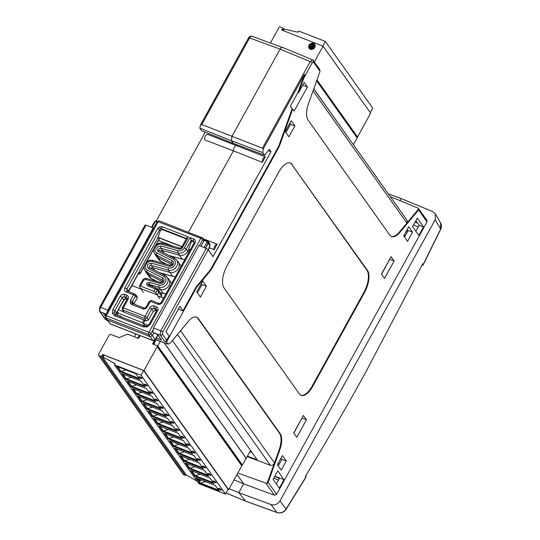 <?xml version="1.0" encoding="UTF-8"?>
<svg xmlns="http://www.w3.org/2000/svg" width="540" height="540" viewBox="0 0 540 540"><rect width="100%" height="100%" fill="white"/><g stroke="black" fill="none" stroke-linecap="round" stroke-linejoin="round"><path stroke-width="0.81" d="M144.031 308.029A1.735 0.783 111.3 0 0 143.876 307.922A1.735 0.783 111.3 0 0 142.729 308.806L131.699 304.513L130.133 302.859L130.437 300.449L133.542 294.827L126.131 291.938C124.49 291.08 124.072 289.724 124.868 287.881L157.639 228.515L159.631 226.766L162.149 226.699L188.413 236.932L182.696 247.286C181.724 248.758 180.428 249.345 178.794 249.048L161.683 244.282C156.56 242.548 152.01 250.769 156.904 252.936L172.294 260.827C173.617 261.677 173.921 262.892 173.212 264.465C172.24 265.937 170.944 266.524 169.31 266.22L152.206 261.454C147.076 259.72 142.533 267.941 147.427 270.115L162.81 278.006C164.133 278.856 164.444 280.064 163.735 281.644C162.763 283.109 161.46 283.696 159.833 283.399L145.476 279.403L143.66 280.219L140.427 286.079L153.833 291.303L155.729 292.633L157.12 290.115A1.735 0.439 -151.1 0 0 155.183 288.86L148.176 286.126C145.571 283.871 146.158 282.676 149.958 282.548A1.735 0.736 105.6 0 0 149.776 284.756L153.07 286.7M149.958 282.548L159.084 285.086C161.696 285.566 163.782 284.627 165.341 282.265C166.475 279.747 165.983 277.796 163.863 276.433L148.473 268.542C146.347 265.525 147.339 263.729 151.457 263.149L168.568 267.914C171.173 268.394 173.259 267.449 174.825 265.093C175.959 262.568 175.466 260.624 173.347 259.254L157.957 251.363C155.824 248.353 156.823 246.55 160.934 245.97L178.045 250.736C180.657 251.215 182.743 250.276 184.309 247.914L190.026 237.56L191.619 240.995L193.786 241.839L193.441 241.178L194.137 241.785L194.029 242.966L161.251 302.332A1.735 0.439 -151.1 0 0 161.305 302.569M131.699 304.513A1.735 0.783 -68.7 0 1 132.853 303.629L143.876 307.922C144.362 308.327 145.145 307.982 146.232 306.882L146.232 306.882A1.735 0.439 -151.1 0 0 146.279 307.125M147.231 306.99A1.735 0.439 -151.1 0 0 146.232 306.882L149.337 301.259A1.735 0.439 -151.1 0 1 150.336 301.367L147.231 306.99C146.07 308.698 144.572 309.299 142.729 308.806M157.748 304.25A1.735 0.783 -68.7 0 1 158.902 303.365L151.49 300.483A1.735 0.783 111.3 0 0 150.336 301.367L157.748 304.25C159.59 304.749 161.096 304.142 162.257 302.441A1.735 0.439 -151.1 0 0 161.251 302.332C160.171 303.426 159.381 303.77 158.902 303.365M190.026 237.56L193.759 239.011C195.406 239.875 195.824 241.225 195.028 243.074A1.735 0.439 -151.1 0 0 194.029 242.966M193.759 239.011A1.735 0.783 111.3 0 0 193.441 241.178L191.147 240.28L186.239 249.169L187.886 251.269L191.619 240.995M148.176 286.126A1.735 0.783 -68.7 0 1 149.33 285.242L149.243 285.221M149.479 285.35L147.717 284.02L158.902 287.3A6.872 5.879 -35.4 0 0 167.279 283.52A6.872 5.879 -35.4 0 0 166.847 276.919A6.872 5.879 -35.4 0 0 165.301 275.717A1.735 0.824 -62.9 0 0 165.173 275.616L168.473 278.782A7.121 6.095 -35.4 0 1 168.905 279.342A7.121 6.095 -35.4 0 1 168.919 285.626A7.121 6.095 -35.4 0 1 160.245 289.541L157.255 288.704M140.427 286.079L139.408 286.011L142.661 280.112A1.735 0.439 -151.1 0 1 143.66 280.219M161.055 297.175L161.588 296.21L157.12 290.115A1.735 1.465 -43 0 0 156.978 288.407L158.882 290.48L158.882 292.005L157.255 294.941L140.549 288.434L139.442 286.288M159.678 298.708L155.729 292.633M188.413 236.932L186.658 238.532M162.149 226.699A1.735 0.783 111.3 0 0 161.831 228.866L186.503 238.471M157.639 228.515A1.735 0.439 28.9 0 1 159.577 229.77L160.562 228.879L161.831 228.866L162.297 229.574L186.266 238.91M124.868 287.881A1.735 0.439 28.9 0 1 126.806 289.136L159.577 229.77L160.225 230.756L162.297 229.574M127.177 291.033L127.285 291.053A1.735 0.783 -68.7 0 1 127.433 291.168L126.806 289.136L128.567 291.026L158.092 237.546L159.206 239.22L155.986 245.045M126.131 291.938A1.735 0.783 -68.7 0 1 127.285 291.053L134.696 293.942A1.735 0.783 -68.7 0 1 134.845 294.05A1.735 1.465 -43 0 1 135.331 294.374L134.696 293.942A1.735 0.783 -68.7 0 0 133.542 294.827A1.735 0.439 -151.1 0 1 135.479 296.082A1.735 1.465 -43 0 0 135.331 294.374L137.106 296.271M130.437 300.449A1.735 0.439 28.9 0 1 132.374 301.705L135.479 296.082L137.241 297.972L136.607 295.94M133.002 303.737L132.206 302.893L133.002 303.737L132.206 302.893L132.374 301.705L134.136 303.595L137.241 297.972M132.853 303.629L132.496 303.392M143.458 326.957L114.73 315.772L112.381 313.288L112.833 309.676A1.735 0.439 28.9 0 1 114.77 310.932L122.168 297.526A1.735 0.439 -151.1 0 0 120.238 296.271C121.392 294.57 122.897 293.963 124.74 294.462A1.735 0.783 111.3 0 0 124.423 296.622L127.163 298.026L127.055 299.214A1.735 0.439 -151.1 0 1 128.054 299.322L123.329 307.888L145.071 316.352L149.796 307.787A1.735 0.439 28.9 0 1 151.733 309.042L153.988 308.138L156.728 309.535L156.62 310.73A1.735 0.439 -151.1 0 1 157.619 310.831L150.221 324.236A1.735 0.439 -151.1 0 0 149.222 324.135L147.103 325.985L147.231 326.862L143.458 326.957A1.735 0.783 -68.7 0 1 144.612 326.072L147.103 325.985M115.742 314.861L114.453 313.328L114.77 310.932L116.532 312.822L123.701 299.842L122.168 297.526L124.423 296.622L125.948 298.937L126.988 299.342M114.73 315.772A1.735 0.783 -68.7 0 1 115.877 314.881L115.027 314.314M149.796 307.787C150.957 306.086 152.462 305.478 154.305 305.971L156.357 306.774A1.735 0.783 111.3 0 0 156.04 308.934L156.775 310.358M154.305 305.971A1.735 0.783 111.3 0 0 153.988 308.138L155.513 310.453L156.553 310.851M124.74 294.462L126.792 295.259A1.735 0.783 111.3 0 0 126.475 297.418L127.211 298.843M194.231 242.123L193.786 241.839M160.556 251.208A1.215 1.04 144.6 0 1 162.095 250.418L179.206 255.184A7.121 6.095 -35.4 0 0 187.886 251.269L188.75 252.531M151.072 268.387A1.215 1.04 144.6 0 1 152.618 267.597L169.722 272.363A7.121 6.095 -35.4 0 0 178.403 268.447A7.121 6.095 -35.4 0 0 178.382 262.163A7.121 6.095 -35.4 0 0 177.957 261.603L176.33 259.74A6.872 5.879 -35.4 0 0 174.778 258.538A1.735 0.824 -62.9 0 0 174.656 258.444L176.33 259.74A6.872 5.879 -35.4 0 1 176.762 266.348A6.872 5.879 -35.4 0 1 168.386 270.122L172.712 276.332A6.953 5.947 -35.4 0 0 175.527 276.473M140.549 288.434L143.262 292.363M147.427 270.115A1.735 0.824 117.1 0 0 146.975 272.221A6.872 5.879 -35.4 0 1 144.835 270.182L146.056 272.336A7.121 6.095 -35.4 0 0 146.441 272.923A7.121 6.095 -35.4 0 0 148.277 274.442L162.574 281.772M156.904 252.936A1.735 0.824 117.1 0 0 156.458 255.042A6.872 5.879 -35.4 0 1 154.319 253.01L155.54 255.157A7.121 6.095 -35.4 0 0 155.925 255.744A7.121 6.095 -35.4 0 0 157.754 257.263L172.058 264.6M160.225 230.756L158.092 237.546L181.899 246.814M128.567 291.026L128.392 291.485M116.174 315.002L116.532 312.822L118.523 315.913M155.513 310.453L153.259 311.357L151.733 309.042L147.008 317.608L148.534 319.923L153.259 311.357M146.279 320.828L144.754 318.519A1.735 1.418 -33.4 0 0 147.008 317.608A1.735 0.439 28.9 0 0 145.071 316.352A1.735 0.783 -68.7 0 0 144.754 318.519L123.012 310.048L124.119 312.201L146.279 320.828L148.534 319.923M122.324 307.78L122.303 309.413A1.735 1.499 -27.3 0 0 123.012 310.048A1.735 0.783 111.3 0 1 123.329 307.888A1.735 0.439 28.9 0 0 122.324 307.78L127.055 299.214M125.948 298.937L123.701 299.842M159.523 221.002A1.735 0.783 111.3 0 0 159.347 220.867A1.735 0.783 111.3 0 0 158.2 221.751L106.319 315.725L148.932 332.323L200.812 238.343L158.2 221.751A1.735 0.439 -151.1 0 0 157.201 221.643L105.32 315.623L105.381 317.399A1.735 1.492 -32.7 0 0 106.022 317.918L148.628 334.517A1.735 1.465 -34.7 0 0 150.889 333.605L152.597 330.507M105.32 315.623A1.735 0.439 28.9 0 1 106.319 315.725A1.735 0.783 111.3 0 0 106.022 317.918L107.332 319.957L150.08 336.602L148.628 334.517A1.735 0.783 -68.7 0 1 148.932 332.323A1.735 0.439 28.9 0 1 150.889 333.605L152.334 335.698L153.792 333.059M200.921 246.247L203.823 240.982L203.526 239.375M122.303 309.413L124.119 312.201M133.961 304.06L134.136 303.595M190.235 249.831L188.642 249.21M190.127 250.02L188.851 249.521L189.736 250.736M157.883 237.229L182.007 246.625M106.765 319.538L110.477 323.98L105.381 317.399M156.742 221.157A1.04 0.472 111.3 0 0 156.641 221.076A1.04 0.472 111.3 0 0 155.952 221.603L154.447 221.906L151.571 227.117M205.558 248.184L208.332 243.155L208.197 241.448M207.569 240.948L208.136 241.367L208.197 242.98L207.029 242.21L206.773 241.4A1.04 0.472 -68.7 0 1 207.461 240.867L207.461 240.867A1.04 0.472 -68.7 0 1 207.569 240.948M157.95 335.016L155.264 339.876A1.735 0.439 28.9 0 0 155.196 339.613L152.334 335.698L150.08 336.602L152.942 340.524L155.196 339.613L157.829 334.847M161.224 297.243L161.595 294.692L158.882 290.48M128.466 291.512L139.259 271.957L128.642 291.58M137.916 274.192L140.177 273.294L144.281 265.862M118.625 313.335L117.436 311.492L124.517 299.052M209.857 243.999L209.851 245.511L209.857 243.999L208.339 241.637M353.491 144.599L357.183 137.916L316.643 80.872M353.511 144.882L313.814 88.763M231.39 140.724L231.977 136.316L280.118 49.113C281.158 47.432 282.049 46.94 282.778 47.642C282.137 46.879 281.246 47.372 280.118 49.113L249.575 37.969L201.791 124.524L231.977 136.316L231.39 140.724L199.82 128.129L201.683 130.754L233.267 143.363L231.39 140.724L233.267 143.363L264.647 155.277L262.784 152.658L231.39 140.724M236.311 145.564L236.783 144.7L236.311 145.564A3.476 1.566 111.3 0 0 234.266 147.386A3.476 1.566 -68.7 0 1 236.311 145.564L265.343 156.83L262.305 162.331L233.395 150.849A3.476 1.566 -68.7 0 1 234.266 147.386A3.476 1.566 111.3 0 0 233.395 150.849L204.532 139.793A3.476 1.566 -68.7 0 1 205.382 136.134A3.476 1.566 -68.7 0 1 207.549 134.325L236.311 145.564M188.48 232.207L233.395 150.849L188.48 232.207M164.66 275.353L165.227 274.327L164.66 275.353M174.143 258.181L174.71 257.155L174.143 258.181M252.227 36.491C251.573 35.728 250.688 36.221 249.575 37.969A1.735 0.439 -151.1 0 0 248.582 37.868C249.041 36.686 250.128 36.126 251.849 36.194L282.778 47.642M226.105 492.98L245.592 501.086L238.795 492.656L271.046 504.583C274.712 505.514 277.688 504.299 279.97 500.924L435.206 219.713L435.348 213.833L432.769 211.613L401.159 198.544L400.005 200.637L401.159 198.544L388.3 193.84M229.156 488.707L238.795 492.656L243.668 483.833L237.013 474.471L243.668 483.833L234.029 479.885M205.241 132.172L156.222 220.975M201.791 124.524L200.381 125.192L199.82 128.129M145.145 225.329L146.056 225.126L153.61 228.15M105.989 314.415L103.261 313.308L105.165 315.995M106.981 312.613L107.811 310.21L153.326 227.752M138.402 317.763L143.957 319.99L144.686 321.01L143.33 323.467L148.203 325.337M163.546 298.175L157.876 295.9M141.048 289.156L131.983 285.525M123.282 317.77L119.819 315.974M116.674 312.572L142.466 322.684L144.95 326.18M143.33 323.467L145.172 326.228M118.571 309.818L123.586 311.823M142.466 322.684L143.957 319.99M356.9 137.518A1.04 0.891 -35.4 0 0 357.527 136.978L370.676 113.157L323.069 46.157L314.401 61.85M313.565 43.349A3.476 2.97 144.6 0 1 314.766 44.28A3.476 2.97 144.6 0 1 314.321 48.127A3.476 2.97 144.6 0 1 310.311 49.235A3.476 2.97 144.6 0 1 309.11 48.303A3.476 2.97 144.6 0 1 309.555 44.456A3.476 2.97 144.6 0 1 313.565 43.349M323.069 46.157L281.759 30.071L282.413 28.897A1.04 0.891 144.6 0 0 282.393 27.952L283.318 29.261M270.432 42.971L278.944 27.547A1.04 0.891 144.6 0 1 280.3 27L282.029 27.675A1.04 0.891 144.6 0 1 282.393 27.952M314.793 44.314A3.476 2.97 -35.4 0 0 313.612 43.423A3.476 2.97 -35.4 0 0 309.623 44.51A3.476 2.97 -35.4 0 0 309.13 48.337M322.772 46.042L325.323 41.418L298.681 31.037L298.026 32.211L283.594 29.005M370.285 112.603L372.749 108.149L325.323 41.418M314.118 44.8A2.639 2.261 144.6 0 1 314.138 44.834A2.639 2.261 144.6 0 1 313.801 47.756A2.639 2.261 144.6 0 1 310.757 48.6A2.639 2.261 144.6 0 1 309.839 47.891A2.639 2.261 144.6 0 1 309.812 47.858M310.703 48.526A2.639 2.261 144.6 0 1 309.785 47.817A2.639 2.261 144.6 0 1 310.129 44.894A2.639 2.261 144.6 0 1 313.173 44.057A2.639 2.261 144.6 0 1 314.091 44.759A2.639 2.261 144.6 0 1 313.747 47.682A2.639 2.261 144.6 0 1 310.703 48.526M312.329 45.583A1.525 1.31 144.6 0 1 310.898 48.168A1.525 1.31 144.6 0 1 310.547 46.096A1.809 1.546 -35.4 0 0 310.952 46.94A0.695 0.594 -35.4 0 0 311.958 47.358A0.695 0.594 -35.4 0 0 311.999 46.312L311.607 47.02A1.525 1.31 144.6 0 1 312.977 44.408A1.525 1.31 144.6 0 1 313.328 46.487A1.809 1.546 -35.4 0 0 312.923 45.644A0.695 0.594 -35.4 0 0 311.783 45.34A0.695 0.594 -35.4 0 0 311.877 46.271L312.269 45.562A1.525 1.31 144.6 0 1 312.329 45.583M310.561 46.21A1.525 1.31 -35.4 0 0 310.399 47.797M312.883 46.028A1.525 1.31 -35.4 0 0 312.322 45.637L312.269 45.562M312.322 45.637L311.877 46.271M312.977 45.691A0.695 0.594 -35.4 0 0 312.849 45.34M313.369 46.447A1.809 1.546 -35.4 0 0 313.112 45.866M313.531 44.861A1.525 1.31 -35.4 0 0 311.04 46.629M311.074 47.311A0.695 0.594 -35.4 0 0 312.235 46.548A0.695 0.594 -35.4 0 0 312.208 46.514M177.417 334.456L270.365 465.257C272.18 465.71 273.544 464.927 274.469 462.915L180.522 330.716M381.55 274.347L389.745 259.072M293.875 433.168L302.069 417.893M197.431 292.876L202.014 284.567L201.319 283.581M285.916 132.583L290.5 124.274L289.805 123.289M404.555 237.087L407.95 230.945L406.708 230.425M278.235 465.925L281.853 459.365L280.996 458.156M381.416 274.158L384.48 278.478L394.139 260.989L391.068 256.669L381.416 274.158M389.88 259.261L394.139 260.989M293.74 432.979L296.811 437.299L306.464 419.81L303.399 415.49L293.74 432.979M302.204 418.082L306.464 419.81M249.878 451.805L252.072 452.594M286.261 461.012L281.225 470.131L277.371 464.717L282.406 455.591L286.261 461.012L281.853 459.365M405.992 231.721L407.241 232.227M412.58 232.173L407.545 241.292L403.697 235.879L408.733 226.76L412.58 232.173L406.917 230.054M294.908 125.921L288.907 136.789L285.215 131.598L291.215 120.731L294.908 125.921L290.5 124.274M206.422 286.214L200.421 297.081L196.729 291.89L202.73 281.023L206.422 286.214L202.014 284.567M417.305 218.12L412.601 226.638L418.844 235.42L423.542 226.901L417.305 218.12M292.207 164.504A17.368 7.837 111.3 0 0 290.399 163.026A17.368 7.837 111.3 0 0 278.883 171.882L226.969 265.937A17.368 7.837 111.3 0 0 224.053 287.969L299.315 393.869A17.368 7.837 111.3 0 0 301.131 395.348A17.368 7.837 111.3 0 0 312.64 386.492L364.554 292.437A17.368 7.837 111.3 0 0 367.47 270.405L291.634 164.281A17.368 7.837 111.3 0 0 290.101 162.925M284.026 479.642L277.783 470.86L273.085 479.378L279.322 488.16L284.026 479.642L274.84 476.199M389.759 235.049A17.368 7.837 111.3 0 0 391.574 236.527A17.368 7.837 111.3 0 0 399.998 232.254L418.554 209.939L427.012 221.832L276.608 494.282L268.157 482.389L279.693 450.185A17.368 7.837 111.3 0 0 280.145 433.62L198.457 318.674A17.368 7.837 111.3 0 0 196.641 317.196A17.368 7.837 111.3 0 0 188.224 321.462L169.992 343.379L167.947 343.94L166.516 341.921L196.709 287.226L209.513 271.836A17.368 7.837 111.3 0 0 212.605 267.246L277.898 148.966A17.368 7.837 111.3 0 0 280.361 143.498L292.7 109.04L294.138 111.064L307.435 86.967L304.216 82.438L298.559 92.678L303.73 78.246L312.208 62.897L313.538 62.154L320.038 71.307L308.522 103.538A17.368 7.837 111.3 0 0 308.077 120.096L389.759 235.049M155.439 339.559L168.325 344.237L155.52 339.417M247.442 456.219L257.135 459.722L172.402 340.484M245.761 501.214L277.162 512.609A1.735 0.796 -70.1 0 1 276.986 512.48L245.592 501.086L238.795 492.656L243.668 483.833L274.374 495.194L276.608 494.282M404.069 235.204L405.317 235.71M404.73 236.77L404.17 236.54M262.784 152.658L263.277 148.919L262.474 148.156L231.977 136.316L280.118 49.113L310.25 61.607L312.296 59.792L312.93 60.136A1.735 1.485 144.6 0 1 313.51 60.588L313.51 60.588A1.735 1.485 144.6 0 1 313.538 62.154M423.542 226.901L419.141 225.254L415.894 220.678M415.854 231.208L419.141 225.254M300.841 395.219A17.368 7.837 111.3 0 0 312.059 386.269L363.98 292.214A17.368 7.837 111.3 0 0 366.889 270.182L291.634 164.281M276.332 483.948L279.396 478.4L274.705 476.442M391.291 236.399A17.368 7.837 111.3 0 0 399.418 232.031L418.777 208.751L418.554 209.939M282.434 47.351L312.586 59.846L319.471 68.978L320.038 71.307M263.277 148.919L304.519 74.203L303.73 78.246M298.559 92.678L297.972 92.489L304.519 74.203M196.709 287.226L196.128 287.003L208.933 271.607A17.368 7.837 111.3 0 0 212.024 267.023L277.317 148.743A17.368 7.837 111.3 0 0 279.781 143.269L292.127 108.803L290.344 106.299L297.972 92.489M307.435 86.967L302.697 85.192M292.127 108.803L292.7 109.04M183.593 310.979L183.013 310.763L196.128 287.003M178.382 309.13L183.695 311.121M166.516 341.921L164.498 341.179A1.735 1.485 -35.4 0 0 166.732 340.261L169.007 336.137L169.58 336.373M274.475 462.915L279.113 449.962C281.563 442.57 281.711 437.049 279.565 433.397L197.876 318.445A17.368 7.837 111.3 0 0 196.344 317.095M268.157 482.389L267.077 483.55L274.469 462.915M267.077 483.55L237.816 473.02M426.958 220.232L427.012 221.832M390.251 196.58L418.129 208.17L426.978 220.266M270.365 465.257L247.212 456.631M273.76 478.157L278.478 480.06M279.288 464.015L278.012 463.556M417.616 223.108L415.125 222.068M413.464 225.079L418.244 226.874M313.025 90.963L406.883 223.047L407.147 220.361L313.754 88.931M203.337 238.829L217.121 244.181L214.083 249.689L209.183 247.739M156.256 338.081L161.474 339.977L157.559 334.469L152.861 332.404L153.441 327.996L199.01 245.45L206.226 248.468L208.157 249.777L213.05 256.669L271.013 151.666L268.34 150.619M264.647 155.277L269.352 149.33L271.013 151.666M183.013 310.763L179.894 306.382L165.895 331.749L169.007 336.137M440.64 222.973C441.686 224.978 441.713 227.063 440.721 229.223L440.64 222.966L435.409 213.941M277.162 512.609C280.793 513.587 283.763 512.507 286.072 509.369L305.917 477.306L305.384 476.28C325.937 442.544 346.005 407.936 365.594 372.458L422.651 263.851L423.218 264.823L421.767 265.606M271.046 504.583L276.986 512.48C280.571 513.506 283.594 512.359 286.065 509.031L305.897 476.995L305.951 475.565M286.072 509.369A1.735 0.621 -147.8 0 0 286.065 509.031L279.97 500.924M262.305 162.331A3.476 1.566 -68.7 0 1 263.149 158.632A3.476 1.566 -68.7 0 1 265.343 156.83M214.083 249.689A3.476 1.566 -68.7 0 1 214.934 245.984A3.476 1.566 -68.7 0 1 217.121 244.181M421.754 265.592L423.124 264.634L440.62 229.054L435.206 219.713M157.133 346.741L143.984 370.568L228.623 489.672L241.772 465.851A1.04 0.891 -35.4 0 0 241.758 464.906L157.12 345.803A1.04 0.891 144.6 0 1 157.133 346.741L241.772 465.851M143.984 370.568L102.681 354.476L102.026 355.658A1.04 0.891 144.6 0 1 100.676 356.198L98.942 355.523A1.04 0.891 144.6 0 1 98.564 354.308L108.952 335.482A1.735 1.485 144.6 0 1 111.213 334.577L119.009 337.615L127.582 334.159L138.125 338.269A0.52 0.446 -35.4 0 0 138.8 337.993L140.123 335.597M154.346 340.666L152.564 343.892L156.755 345.526A1.04 0.891 144.6 0 1 157.12 345.803M228.623 489.672L228.056 489.449M98.584 355.246L183.222 474.356A1.04 0.891 -35.4 0 0 183.587 474.633L185.315 475.308A1.04 0.891 -35.4 0 0 186.422 475.072M143.64 370.528L228.096 489.375L225.497 494.08L198.855 483.698L114.399 364.858L115.047 363.683L103.019 357.028L104.072 355.118L143.64 370.528L141.048 375.233L225.497 494.08M103.518 355.219L104.072 355.118M102.681 354.476L103.302 355.361M155.507 339.579L153.124 343.899A10.422 2.646 28.9 0 1 153.927 344.425M197.06 481.174L186.347 474.991L102.519 357.028L103.019 357.028L102.519 357.028M141.048 375.233L114.399 364.858M218.471 488.747A1.735 0.439 28.9 0 1 218.396 488.471A1.735 0.439 28.9 0 1 219.753 488.734A1.735 0.439 28.9 0 1 221.36 489.868A1.735 0.439 28.9 0 1 221.434 490.145A1.735 0.439 28.9 0 1 220.07 489.881A1.735 0.439 28.9 0 1 218.471 488.747M213.179 481.302A1.735 0.439 28.9 0 1 213.104 481.025A1.735 0.439 28.9 0 1 214.468 481.288A1.735 0.439 28.9 0 1 216.068 482.423A1.735 0.439 28.9 0 1 216.142 482.699A1.735 0.439 28.9 0 1 214.785 482.436A1.735 0.439 28.9 0 1 213.179 481.302M207.893 473.857A1.735 0.439 28.9 0 1 207.812 473.58A1.735 0.439 28.9 0 1 209.176 473.843A1.735 0.439 28.9 0 1 210.775 474.984A1.735 0.439 28.9 0 1 210.857 475.261A1.735 0.439 28.9 0 1 209.493 474.998A1.735 0.439 28.9 0 1 207.893 473.857M202.601 466.412A1.735 0.439 28.9 0 1 202.527 466.135A1.735 0.439 28.9 0 1 203.884 466.398A1.735 0.439 28.9 0 1 205.49 467.539A1.735 0.439 28.9 0 1 205.565 467.815A1.735 0.439 28.9 0 1 204.201 467.552A1.735 0.439 28.9 0 1 202.601 466.412M197.309 458.966A1.735 0.439 28.9 0 1 197.235 458.69A1.735 0.439 28.9 0 1 198.599 458.953A1.735 0.439 28.9 0 1 200.198 460.094A1.735 0.439 28.9 0 1 200.273 460.37A1.735 0.439 28.9 0 1 198.916 460.107A1.735 0.439 28.9 0 1 197.309 458.966M192.017 451.521A1.735 0.439 28.9 0 1 191.943 451.244A1.735 0.439 28.9 0 1 193.306 451.507A1.735 0.439 28.9 0 1 194.906 452.648A1.735 0.439 28.9 0 1 194.987 452.925A1.735 0.439 28.9 0 1 193.624 452.662A1.735 0.439 28.9 0 1 192.017 451.521M186.732 444.076A1.735 0.439 28.9 0 1 186.651 443.799A1.735 0.439 28.9 0 1 188.015 444.062A1.735 0.439 28.9 0 1 189.621 445.203A1.735 0.439 28.9 0 1 189.695 445.48A1.735 0.439 28.9 0 1 188.332 445.217A1.735 0.439 28.9 0 1 186.732 444.076M181.44 436.637A1.735 0.439 28.9 0 1 181.366 436.361A1.735 0.439 28.9 0 1 182.722 436.624A1.735 0.439 28.9 0 1 184.329 437.758A1.735 0.439 28.9 0 1 184.403 438.035A1.735 0.439 28.9 0 1 183.04 437.771A1.735 0.439 28.9 0 1 181.44 436.637M176.148 429.192A1.735 0.439 28.9 0 1 176.074 428.915A1.735 0.439 28.9 0 1 177.437 429.179A1.735 0.439 28.9 0 1 179.037 430.312A1.735 0.439 28.9 0 1 179.111 430.589A1.735 0.439 28.9 0 1 177.755 430.326A1.735 0.439 28.9 0 1 176.148 429.192M170.863 421.747A1.735 0.439 28.9 0 1 170.782 421.47A1.735 0.439 28.9 0 1 172.145 421.733A1.735 0.439 28.9 0 1 173.745 422.874A1.735 0.439 28.9 0 1 173.826 423.151A1.735 0.439 28.9 0 1 172.463 422.888A1.735 0.439 28.9 0 1 170.863 421.747M165.571 414.302A1.735 0.439 28.9 0 1 165.497 414.025A1.735 0.439 28.9 0 1 166.853 414.288A1.735 0.439 28.9 0 1 168.46 415.429A1.735 0.439 28.9 0 1 168.534 415.706A1.735 0.439 28.9 0 1 167.171 415.442A1.735 0.439 28.9 0 1 165.571 414.302M160.279 406.856A1.735 0.439 28.9 0 1 160.205 406.58A1.735 0.439 28.9 0 1 161.568 406.843A1.735 0.439 28.9 0 1 163.168 407.983A1.735 0.439 28.9 0 1 163.242 408.26A1.735 0.439 28.9 0 1 161.885 407.997A1.735 0.439 28.9 0 1 160.279 406.856M154.987 399.411A1.735 0.439 28.9 0 1 154.913 399.134A1.735 0.439 28.9 0 1 156.276 399.398A1.735 0.439 28.9 0 1 157.876 400.538A1.735 0.439 28.9 0 1 157.957 400.815A1.735 0.439 28.9 0 1 156.593 400.552A1.735 0.439 28.9 0 1 154.987 399.411M149.702 391.973A1.735 0.439 28.9 0 1 149.621 391.696A1.735 0.439 28.9 0 1 150.984 391.959A1.735 0.439 28.9 0 1 152.591 393.093A1.735 0.439 28.9 0 1 152.665 393.37A1.735 0.439 28.9 0 1 151.301 393.107A1.735 0.439 28.9 0 1 149.702 391.973M144.41 384.527A1.735 0.439 28.9 0 1 144.335 384.251A1.735 0.439 28.9 0 1 145.692 384.514A1.735 0.439 28.9 0 1 147.299 385.648A1.735 0.439 28.9 0 1 147.373 385.925A1.735 0.439 28.9 0 1 146.009 385.661A1.735 0.439 28.9 0 1 144.41 384.527M139.118 377.082A1.735 0.439 28.9 0 1 139.043 376.805A1.735 0.439 28.9 0 1 140.407 377.069A1.735 0.439 28.9 0 1 142.007 378.209A1.735 0.439 28.9 0 1 142.081 378.486A1.735 0.439 28.9 0 1 140.724 378.223A1.735 0.439 28.9 0 1 139.118 377.082M219.206 491.096L200.07 483.644L198.295 481.154L199.739 481.714L199.22 480.978L197.775 480.418L196 477.92L215.136 485.379L219.206 491.096M194.778 476.206L190.715 470.482L209.844 477.934L213.914 483.658L194.778 476.206L195.102 475.612L213.212 482.666M189.486 468.761L185.423 463.037L204.559 470.489L208.622 476.213L189.486 468.761L189.817 468.173L207.92 475.22M184.201 461.315L180.131 455.591L199.267 463.043L203.337 468.767L184.201 461.315L184.525 460.728L202.635 467.782M178.909 453.87L174.839 448.146L193.975 455.598L198.045 461.322L178.909 453.87L179.233 453.283L197.343 460.337M173.617 446.425L169.553 440.701L188.69 448.153L192.753 453.877L173.617 446.425L173.941 445.838L192.051 452.891M168.332 438.98L164.261 433.256L183.398 440.714L187.461 446.432L168.332 438.98L168.656 438.392L186.759 445.446M163.04 431.541L158.969 425.817L178.106 433.269L182.176 438.993L163.04 431.541L163.364 430.947L181.474 438.001M157.748 424.096L153.684 418.372L172.814 425.824L176.884 431.548L157.748 424.096L158.072 423.509L176.182 430.556M152.456 416.651L148.392 410.927L167.528 418.379L171.592 424.103L152.456 416.651L152.786 416.063L170.89 423.117M147.17 409.205L143.1 403.481L162.236 410.933L166.306 416.657L147.17 409.205L147.494 408.618L165.605 415.672M141.878 401.76L137.808 396.036L156.944 403.488L161.014 409.212L141.878 401.76L142.202 401.173L160.312 408.226M136.586 394.315L132.523 388.591L151.659 396.05L155.722 401.767L136.586 394.315L136.91 393.728L155.02 400.781M131.301 386.87L127.231 381.152L146.367 388.604L150.431 394.328L131.301 386.87L131.625 386.282L149.728 393.336M126.009 379.431L121.939 373.707L141.075 381.159L145.145 386.883L126.009 379.431L126.333 378.837L144.443 385.891M120.717 371.986L116.654 366.262L135.783 373.714L139.853 379.438L120.717 371.986L121.041 371.399L139.151 378.445M199.321 481.552L200.394 483.057L200.07 483.644M205.565 481.646L200.394 483.057L218.504 490.111M199.22 480.978L200.016 479.547L198.099 479.831L197.775 480.418M198.099 479.831L197.026 478.325M199.739 481.714L200.536 480.276L200.016 479.547M191.741 470.88L195.102 475.612L200.273 474.201M186.449 463.435L189.817 468.173L194.981 466.763M181.157 455.99L184.525 460.728L189.695 459.317M175.871 448.544L179.233 453.283L184.403 451.872M170.579 441.106L173.941 445.838L179.111 444.427M165.287 433.661L168.656 438.392L173.826 436.982M159.995 426.215L163.364 430.947L168.534 429.536M154.71 418.77L158.072 423.509L163.242 422.091M149.418 411.325L152.786 416.063L157.95 414.652M144.126 403.88L147.494 408.618L152.665 407.207M138.841 396.441L142.202 401.173L147.373 399.762M133.549 388.996L136.91 393.728L142.081 392.317M128.257 381.55L131.625 386.282L136.796 384.871M122.972 374.105L126.333 378.837L131.504 377.426M117.68 366.66L121.041 371.399L126.212 369.988M139.759 335.455L137.444 338L134.757 336.953L135.581 333.828M160.299 341.321L157.768 345.917L154.109 344.493L155.628 339.62M250.594 450.515L242.406 465.021L241.623 464.717M246.139 458.257L163.998 342.664M157.768 345.917L242.406 465.021M164.14 342.718L246.287 458.318M153.833 291.303L155.183 288.86A1.735 0.783 -68.7 0 1 156.337 287.969A1.735 0.783 -68.7 0 1 156.492 288.083A1.735 1.465 -43 0 1 156.978 288.407L149.33 285.242M195.028 243.074L162.257 302.441M112.833 309.676L120.238 296.271M126.792 295.259C128.432 296.123 128.858 297.473 128.054 299.322M156.357 306.774C157.997 307.631 158.423 308.988 157.619 310.831M150.221 324.236L147.231 326.862M151.639 300.591A1.735 0.783 111.3 0 0 151.49 300.483L149.337 301.259M184.309 247.914A1.735 0.439 28.9 0 1 186.239 249.169A6.872 5.879 -35.4 0 1 177.869 252.943L182.196 259.153A6.953 5.947 -35.4 0 0 185.011 259.295M178.045 250.736A1.735 0.736 105.6 0 0 177.869 252.943L160.758 248.177L164.045 253.004M160.934 245.97A1.735 0.736 105.6 0 0 160.758 248.177A1.465 1.256 144.6 0 0 159.199 250.526M157.957 251.363A1.735 0.824 -62.9 0 1 159.273 250.553A1.735 0.824 -62.9 0 1 159.394 250.648M173.347 259.254A1.735 0.824 -62.9 0 1 174.656 258.444L159.064 250.391M168.568 267.914A1.735 0.736 105.6 0 0 168.386 270.122L151.274 265.356L154.561 270.175M151.457 263.149A1.735 0.736 105.6 0 0 151.274 265.356A1.465 1.256 144.6 0 0 149.715 267.698M148.473 268.542A1.735 0.824 -62.9 0 1 149.789 267.732A1.735 0.824 -62.9 0 1 149.911 267.827M163.863 276.433A1.735 0.824 -62.9 0 1 165.173 275.616L149.58 267.57M159.084 285.086A1.735 0.736 105.6 0 0 158.902 287.3L163.235 293.504A6.953 5.947 -35.4 0 0 166.05 293.652M145.476 279.403A1.735 0.736 -74.4 0 1 146.462 278.458C144.842 278.147 143.572 278.694 142.661 280.112M159.833 283.399A1.735 0.736 -74.4 0 1 160.819 282.461L146.462 278.458M162.81 278.006A1.735 0.824 117.1 0 0 162.364 280.105A1.465 1.256 144.6 0 1 162.817 280.543L162.736 281.536L160.819 282.461M157.214 281.455L151.294 278.417A1.735 0.824 117.1 0 0 151.436 278.539L149.506 276.932A6.953 5.947 -35.4 0 0 151.294 278.417L146.975 272.221L162.364 280.105L162.905 281.029M152.206 261.454A1.735 0.736 -74.4 0 1 153.191 260.516C147.919 258.694 141.831 265.545 144.835 270.182M169.31 266.22A1.735 0.736 -74.4 0 1 170.303 265.282L153.191 260.516M172.294 260.827A1.735 0.824 117.1 0 0 171.842 262.933A1.465 1.256 144.6 0 1 172.3 263.365L172.213 264.357L170.303 265.282M166.698 264.276L160.772 261.245A1.735 0.824 117.1 0 0 160.913 261.367L158.989 259.76A6.953 5.947 -35.4 0 0 160.772 261.245L156.458 255.042L171.842 262.933L172.382 263.858M161.683 244.282A1.735 0.736 -74.4 0 1 162.675 243.338C157.403 241.515 151.315 248.366 154.319 253.01M178.794 249.048A1.735 0.736 -74.4 0 1 179.779 248.103L162.675 243.338M182.696 247.286A1.735 0.439 -151.1 0 0 181.697 247.178C181.076 247.928 180.434 248.238 179.779 248.103M159.631 226.766L160.562 228.879M130.133 302.859A1.735 0.864 -17.3 0 1 132.206 302.893M112.381 313.288A1.735 0.864 -17.3 0 1 114.453 313.328M199.449 245.632L202.763 239.625A1.735 0.439 -151.1 0 0 200.812 238.343A1.735 0.783 -68.7 0 1 201.96 237.458A1.735 0.783 -68.7 0 1 202.136 237.593M203.823 240.982L202.763 239.625A1.735 1.478 -38 0 0 202.696 238.012L159.347 220.867L157.201 221.643M168.71 255.393L182.196 259.153A1.735 0.736 105.6 0 0 182.392 259.295L184.903 259.49M159.233 272.572L172.712 276.332A1.735 0.736 105.6 0 0 172.915 276.473L175.419 276.669M139.259 271.957L140.177 273.294A1.735 0.439 28.9 0 1 140.245 273.557L144.167 266.456M146.043 262.67L153.765 248.684M155.527 245.491L159.131 238.964M119.617 316.339L120.049 315.556M117.436 311.492L124.18 299.268M155.048 221.967L152.098 227.306M156.998 222.014L155.952 221.603M208.19 249.831L209.851 245.511L208.197 242.98L205.369 248.11M204.032 240.334L206.773 241.4M204.073 247.563L207.029 242.21M153.117 340.659L110.646 324.115A1.735 0.783 111.3 0 1 110.477 323.98L152.942 340.524A1.735 0.783 -68.7 0 0 153.117 340.659L155.264 339.876M165.942 293.848L163.431 293.645A1.735 0.736 -74.4 0 1 163.235 293.504L160.306 292.687M157.005 281.401L151.436 278.539A1.735 0.824 117.1 0 0 151.619 278.586M166.489 264.222L160.913 261.367A1.735 0.824 117.1 0 0 161.096 261.407M155.446 221.616L155.372 221.09L154.447 221.906M158.497 240.503L173.583 246.382M107.494 320.476L106.697 320.085M105.813 319.775A1.735 1.485 144.6 0 1 105.233 319.322L99.515 311.276A1.735 1.485 -35.4 0 0 100.096 311.735L105.813 319.775M146.056 225.126L100.676 307.328A1.735 0.439 -151.1 0 0 99.704 307.226L99.704 307.226A1.735 0.439 -151.1 0 0 99.779 307.503M106.124 314.172L100.096 311.735C99.549 310.662 99.745 309.191 100.676 307.328L107.811 310.21M316.98 79.927L357.527 136.978M284.209 28.796L283.196 30.632M283.034 29.774L282.413 28.897M367.47 270.405L366.889 270.182M364.554 292.437L363.98 292.214M312.64 386.492L312.059 386.269M399.998 232.254L399.418 232.031M312.296 59.792A1.735 1.525 89.8 0 1 313.22 61.985M262.474 148.156L310.25 61.607A1.735 0.439 28.9 0 1 312.208 62.897M280.361 143.498L279.781 143.269M277.898 148.966L277.317 148.743M212.605 267.246L212.024 267.023M209.513 271.836L208.933 271.607M198.457 318.674L197.876 318.445M280.145 433.62L279.565 433.397M279.693 450.185L279.113 449.962M266.105 483.557L274.374 495.194M166.732 340.261L162.452 334.247L162.743 332.039L208.157 249.777M305.917 477.306L305.883 475.457M164.498 341.179L160.218 335.158L152.861 332.404M162.743 332.039A1.735 0.439 -151.1 0 0 160.805 330.757L206.226 248.468M153.441 327.996L160.805 330.757L160.218 335.158A1.735 1.485 -35.4 0 0 162.452 334.247M102.026 355.658L102.654 356.535M183.587 474.633L98.942 355.523M100.676 356.198L185.315 475.308M186.698 238.126L181.697 247.178M115.877 314.881L144.612 326.072M149.222 324.135L156.62 310.73M181.136 266.321L178.382 262.163M171.653 283.5L168.905 279.342M149.506 276.932L146.441 272.923M158.989 259.76L155.925 255.744M203.897 239.544L202.696 238.012M157.39 221.366L155.372 221.09M208.271 241.542L203.823 239.45M182.392 259.295L169.088 255.589M172.915 276.473L159.611 272.768M146.502 262.217L153.65 249.278M119.792 316.406L119.981 316.055M163.431 293.645L160.373 292.795M161.656 296.474L161.595 294.692M140.245 273.557L138.085 274.334M110.646 324.115L109.91 323.568M158.463 240.556L172.969 246.206M208.312 250L210.019 245.565M200.381 125.192L248.582 37.868M105.233 319.322L107.663 320.686M245.747 501.208L226.078 493.02M145.071 225.052L99.704 307.226L99.515 311.276M283.561 28.829L282.676 30.429M421.659 265.829L422.044 265.741M440.721 229.223L423.218 264.823M103.471 355.057L102.472 356.873"/></g></svg>
